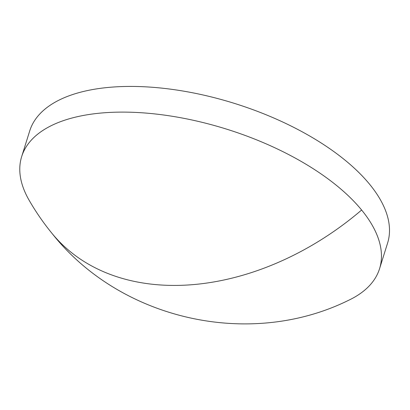 <?xml version="1.0" encoding="UTF-8"?>
<svg xmlns="http://www.w3.org/2000/svg" width="410" height="410" viewBox="0 0 410 410"><rect width="100%" height="100%" fill="white"/><g stroke="black" fill="none" stroke-linecap="round" stroke-linejoin="round"><path stroke-width="0.61" d="M118.28 112.14A187.519 87.458 -162.6 0 0 21.679 156.574A187.519 87.458 -162.6 0 0 29.187 200.362C35.911 212.011 43.532 223.04 52.065 233.459A247.025 178.114 -39.3 0 0 361.625 210.012A187.519 87.458 -162.6 0 0 118.28 112.14M52.065 233.459C120.376 319.856 249.464 349.089 348.397 300.397A187.519 87.458 -162.6 0 0 379.558 268.724A187.519 87.458 -162.6 0 0 361.625 210.012M379.558 268.724L387.604 243.043A187.519 87.458 -162.6 0 0 313.978 138.529A187.519 87.458 -162.6 0 0 126.326 86.459A187.519 87.458 -162.6 0 0 29.725 130.892L21.679 156.574"/></g></svg>
